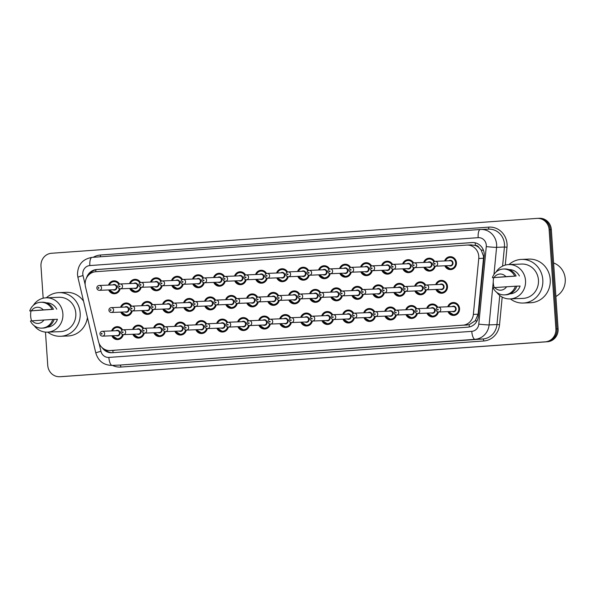 <?xml version="1.0" encoding="UTF-8"?>
<svg xmlns="http://www.w3.org/2000/svg" width="595" height="595" viewBox="0 0 595 595"><rect width="100%" height="100%" fill="white"/><g stroke="black" fill="none" stroke-linecap="round" stroke-linejoin="round"><path stroke-width="0.89" d="M438.403 311.988A6.471 6.084 87.7 0 1 432.744 316.942A6.471 6.084 87.7 0 1 426.95 313.126M417.393 313.498A6.471 6.084 87.7 0 1 411.733 318.451A6.471 6.084 87.7 0 1 405.939 314.636M396.389 315.008A6.471 6.084 87.7 0 1 390.729 319.961A6.471 6.084 87.7 0 1 384.928 316.146M375.378 316.518A6.471 6.084 87.7 0 1 369.718 321.464A6.471 6.084 87.7 0 1 363.924 317.656M354.367 318.028A6.471 6.084 87.7 0 1 348.707 322.973A6.471 6.084 87.7 0 1 342.913 319.165M333.364 319.537A6.471 6.084 87.7 0 1 327.704 324.483A6.471 6.084 87.7 0 1 321.902 320.675M312.353 321.047A6.471 6.084 87.7 0 1 306.693 325.993A6.471 6.084 87.7 0 1 300.899 322.185M291.342 322.557A6.471 6.084 87.7 0 1 285.682 327.503A6.471 6.084 87.7 0 1 279.888 323.687M270.338 324.067A6.471 6.084 87.7 0 1 264.678 329.013A6.471 6.084 87.7 0 1 258.877 325.197M249.327 325.577A6.471 6.084 87.7 0 1 243.667 330.522A6.471 6.084 87.7 0 1 237.866 326.707M228.316 327.086A6.471 6.084 87.7 0 1 222.656 332.032A6.471 6.084 87.7 0 1 216.863 328.217M207.313 328.596A6.471 6.084 87.7 0 1 201.645 333.542A6.471 6.084 87.7 0 1 195.852 329.727M186.302 330.106A6.471 6.084 87.7 0 1 180.642 335.052A6.471 6.084 87.7 0 1 174.841 331.237M165.291 331.616A6.471 6.084 87.7 0 1 159.631 336.562A6.471 6.084 87.7 0 1 153.837 332.746M144.287 333.126A6.471 6.084 87.7 0 1 138.62 338.072A6.471 6.084 87.7 0 1 132.826 334.256M123.277 334.635A6.471 6.084 87.7 0 1 117.617 339.581A6.471 6.084 87.7 0 1 111.815 335.766M447.76 306.767A6.471 6.084 87.7 0 1 453.234 302.505A6.471 6.084 87.7 0 1 459.556 308.53A6.471 6.084 87.7 0 1 453.754 315.432A6.471 6.084 87.7 0 1 447.953 311.616M426.34 289.839A6.471 6.084 87.7 0 1 420.68 294.785A6.471 6.084 87.7 0 1 414.879 290.97M405.329 291.342A6.471 6.084 87.7 0 1 399.669 296.295A6.471 6.084 87.7 0 1 393.875 292.48M384.318 292.852A6.471 6.084 87.7 0 1 378.658 297.805A6.471 6.084 87.7 0 1 372.864 293.989M363.314 294.361A6.471 6.084 87.7 0 1 357.654 299.315A6.471 6.084 87.7 0 1 351.853 295.499M342.304 295.871A6.471 6.084 87.7 0 1 336.644 300.817A6.471 6.084 87.7 0 1 330.85 297.009M321.293 297.381A6.471 6.084 87.7 0 1 315.633 302.327A6.471 6.084 87.7 0 1 309.839 298.519M300.289 298.891A6.471 6.084 87.7 0 1 294.629 303.837A6.471 6.084 87.7 0 1 288.828 300.029M279.278 300.401A6.471 6.084 87.7 0 1 273.618 305.347A6.471 6.084 87.7 0 1 267.817 301.539M258.267 301.91A6.471 6.084 87.7 0 1 252.607 306.856A6.471 6.084 87.7 0 1 246.813 303.041M237.264 303.42A6.471 6.084 87.7 0 1 231.604 308.366A6.471 6.084 87.7 0 1 225.803 304.551M216.253 304.93A6.471 6.084 87.7 0 1 210.593 309.876A6.471 6.084 87.7 0 1 204.792 306.061M195.242 306.44A6.471 6.084 87.7 0 1 189.582 311.386A6.471 6.084 87.7 0 1 183.788 307.57M174.238 307.95A6.471 6.084 87.7 0 1 168.571 312.896A6.471 6.084 87.7 0 1 162.777 309.08M153.227 309.459A6.471 6.084 87.7 0 1 147.567 314.405A6.471 6.084 87.7 0 1 141.766 310.59M132.216 310.969A6.471 6.084 87.7 0 1 126.556 315.915A6.471 6.084 87.7 0 1 120.763 312.1M435.696 284.611A6.471 6.084 87.7 0 1 441.163 280.349A6.471 6.084 87.7 0 1 447.492 286.374A6.471 6.084 87.7 0 1 441.683 293.276A6.471 6.084 87.7 0 1 435.89 289.46M435.28 266.173A6.471 6.084 87.7 0 1 429.62 271.119A6.471 6.084 87.7 0 1 423.826 267.304M414.269 267.683A6.471 6.084 87.7 0 1 408.609 272.629A6.471 6.084 87.7 0 1 402.815 268.814M393.265 269.193A6.471 6.084 87.7 0 1 387.605 274.139A6.471 6.084 87.7 0 1 381.804 270.323M372.254 270.695A6.471 6.084 87.7 0 1 366.594 275.649A6.471 6.084 87.7 0 1 360.801 271.833M351.243 272.205A6.471 6.084 87.7 0 1 345.583 277.158A6.471 6.084 87.7 0 1 339.79 273.343M330.24 273.715A6.471 6.084 87.7 0 1 324.58 278.661A6.471 6.084 87.7 0 1 318.779 274.853M309.229 275.225A6.471 6.084 87.7 0 1 303.569 280.171A6.471 6.084 87.7 0 1 297.768 276.363M288.218 276.734A6.471 6.084 87.7 0 1 282.558 281.68A6.471 6.084 87.7 0 1 276.764 277.872M267.214 278.244A6.471 6.084 87.7 0 1 261.555 283.19A6.471 6.084 87.7 0 1 255.753 279.382M246.204 279.754A6.471 6.084 87.7 0 1 240.544 284.7A6.471 6.084 87.7 0 1 234.742 280.892M225.193 281.264A6.471 6.084 87.7 0 1 219.533 286.21A6.471 6.084 87.7 0 1 213.739 282.394M204.189 282.774A6.471 6.084 87.7 0 1 198.522 287.72A6.471 6.084 87.7 0 1 192.728 283.904M183.178 284.284A6.471 6.084 87.7 0 1 177.518 289.23A6.471 6.084 87.7 0 1 171.717 285.414M162.167 285.793A6.471 6.084 87.7 0 1 156.507 290.739A6.471 6.084 87.7 0 1 150.713 286.924M141.164 287.303A6.471 6.084 87.7 0 1 135.496 292.249A6.471 6.084 87.7 0 1 129.703 288.434M120.153 288.813A6.471 6.084 87.7 0 1 114.493 293.759A6.471 6.084 87.7 0 1 108.692 289.943M444.636 260.945A6.471 6.084 87.7 0 1 450.11 256.683A6.471 6.084 87.7 0 1 456.432 262.707A6.471 6.084 87.7 0 1 450.631 269.609A6.471 6.084 87.7 0 1 444.829 265.794M109.963 350.544A12.131 11.402 -92.3 0 0 110.298 350.522L462.843 325.197A12.131 11.402 -92.3 0 0 473.36 314.391L478.752 258.475A12.131 11.402 -92.3 0 0 478.782 256.363A12.131 11.402 -92.3 0 0 466.919 245.058A12.131 11.402 -92.3 0 0 466.584 245.081L95.721 271.722A12.131 11.402 -92.3 0 0 85.487 286.731L98.413 341.329A12.131 11.402 -92.3 0 0 109.963 350.544L469.113 324.721L475.249 320.764L478.105 314.205L483.497 258.282L483.504 256.17L481.184 250.064L478.982 247.609A4.046 3.801 -92.3 0 0 475.323 245.4A12.131 4.128 -94.1 0 1 475.241 242.82M475.323 245.4L475.122 245.415A12.131 11.402 87.7 0 1 478.982 247.609M475.122 245.415L470.995 244.902M426.749 308.277A6.471 6.084 87.7 0 1 432.223 304.008A6.471 6.084 87.7 0 1 437.749 307.265M405.745 309.787A6.471 6.084 87.7 0 1 411.212 305.518A6.471 6.084 87.7 0 1 416.738 308.775M384.734 311.297A6.471 6.084 87.7 0 1 390.208 307.027A6.471 6.084 87.7 0 1 395.735 310.285M363.724 312.806A6.471 6.084 87.7 0 1 369.197 308.537A6.471 6.084 87.7 0 1 374.724 311.795M342.72 314.316A6.471 6.084 87.7 0 1 348.187 310.047A6.471 6.084 87.7 0 1 353.713 313.305M321.709 315.826A6.471 6.084 87.7 0 1 327.183 311.557A6.471 6.084 87.7 0 1 332.709 314.815M300.698 317.336A6.471 6.084 87.7 0 1 306.172 313.067A6.471 6.084 87.7 0 1 311.698 316.317M279.695 318.846A6.471 6.084 87.7 0 1 285.161 314.577A6.471 6.084 87.7 0 1 290.687 317.827M258.684 320.355A6.471 6.084 87.7 0 1 264.158 316.086A6.471 6.084 87.7 0 1 269.684 319.337M237.673 321.865A6.471 6.084 87.7 0 1 243.147 317.596A6.471 6.084 87.7 0 1 248.673 320.846M216.669 323.368A6.471 6.084 87.7 0 1 222.136 319.106A6.471 6.084 87.7 0 1 227.662 322.356M195.658 324.877A6.471 6.084 87.7 0 1 201.132 320.616A6.471 6.084 87.7 0 1 206.658 323.866M174.647 326.387A6.471 6.084 87.7 0 1 180.121 322.126A6.471 6.084 87.7 0 1 185.647 325.376M153.644 327.897A6.471 6.084 87.7 0 1 159.11 323.635A6.471 6.084 87.7 0 1 164.637 326.886M132.633 329.407A6.471 6.084 87.7 0 1 138.107 325.145A6.471 6.084 87.7 0 1 143.633 328.395M111.622 330.917A6.471 6.084 87.7 0 1 117.096 326.655A6.471 6.084 87.7 0 1 122.622 329.905M414.685 286.121A6.471 6.084 87.7 0 1 420.159 281.859A6.471 6.084 87.7 0 1 425.685 285.109M393.674 287.63A6.471 6.084 87.7 0 1 399.148 283.361A6.471 6.084 87.7 0 1 404.674 286.619M372.671 289.14A6.471 6.084 87.7 0 1 378.137 284.871A6.471 6.084 87.7 0 1 383.663 288.129M351.66 290.65A6.471 6.084 87.7 0 1 357.134 286.381A6.471 6.084 87.7 0 1 362.66 289.639M330.649 292.16A6.471 6.084 87.7 0 1 336.123 287.891A6.471 6.084 87.7 0 1 341.649 291.148M309.645 293.67A6.471 6.084 87.7 0 1 315.112 289.401A6.471 6.084 87.7 0 1 320.638 292.658M288.635 295.18A6.471 6.084 87.7 0 1 294.108 290.91A6.471 6.084 87.7 0 1 299.635 294.168M267.624 296.689A6.471 6.084 87.7 0 1 273.098 292.42A6.471 6.084 87.7 0 1 278.624 295.67M246.62 298.199A6.471 6.084 87.7 0 1 252.087 293.93A6.471 6.084 87.7 0 1 257.613 297.18M225.609 299.709A6.471 6.084 87.7 0 1 231.083 295.44A6.471 6.084 87.7 0 1 236.609 298.69M204.598 301.219A6.471 6.084 87.7 0 1 210.072 296.95A6.471 6.084 87.7 0 1 215.598 300.2M183.595 302.721A6.471 6.084 87.7 0 1 189.061 298.459A6.471 6.084 87.7 0 1 194.587 301.71M162.584 304.231A6.471 6.084 87.7 0 1 168.058 299.969A6.471 6.084 87.7 0 1 173.584 303.219M141.573 305.741A6.471 6.084 87.7 0 1 147.047 301.479A6.471 6.084 87.7 0 1 152.573 304.729M120.569 307.251A6.471 6.084 87.7 0 1 126.036 302.989A6.471 6.084 87.7 0 1 131.562 306.239M423.625 262.454A6.471 6.084 87.7 0 1 429.099 258.193A6.471 6.084 87.7 0 1 434.625 261.443M402.622 263.964A6.471 6.084 87.7 0 1 408.088 259.703A6.471 6.084 87.7 0 1 413.614 262.953M381.611 265.474A6.471 6.084 87.7 0 1 387.085 261.212A6.471 6.084 87.7 0 1 392.611 264.463M360.6 266.984A6.471 6.084 87.7 0 1 366.074 262.715A6.471 6.084 87.7 0 1 371.6 265.972M339.596 268.494A6.471 6.084 87.7 0 1 345.063 264.225A6.471 6.084 87.7 0 1 350.589 267.482M318.585 270.004A6.471 6.084 87.7 0 1 324.059 265.734A6.471 6.084 87.7 0 1 329.585 268.992M297.574 271.513A6.471 6.084 87.7 0 1 303.048 267.244A6.471 6.084 87.7 0 1 308.574 270.502M276.571 273.023A6.471 6.084 87.7 0 1 282.037 268.754A6.471 6.084 87.7 0 1 287.563 272.012M255.56 274.533A6.471 6.084 87.7 0 1 261.034 270.264A6.471 6.084 87.7 0 1 266.56 273.522M234.549 276.043A6.471 6.084 87.7 0 1 240.023 271.774A6.471 6.084 87.7 0 1 245.549 275.024M213.546 277.553A6.471 6.084 87.7 0 1 219.012 273.284A6.471 6.084 87.7 0 1 224.538 276.534M192.535 279.062A6.471 6.084 87.7 0 1 198.009 274.793A6.471 6.084 87.7 0 1 203.535 278.043M171.524 280.572A6.471 6.084 87.7 0 1 176.998 276.303A6.471 6.084 87.7 0 1 182.524 279.553M150.52 282.075A6.471 6.084 87.7 0 1 155.987 277.813A6.471 6.084 87.7 0 1 161.513 281.063M129.509 283.584A6.471 6.084 87.7 0 1 134.983 279.323A6.471 6.084 87.7 0 1 140.509 282.573M108.498 285.094A6.471 6.084 87.7 0 1 113.972 280.833A6.471 6.084 87.7 0 1 119.498 284.083M43.167 298.214L40.981 266.188A12.131 11.402 87.7 0 1 51.534 253.269L536.928 218.395A12.131 11.402 87.7 0 1 537.263 218.372A12.131 11.402 87.7 0 1 549.133 229.677L555.894 328.901A12.131 11.402 87.7 0 1 545.34 341.82L61.047 376.65A12.131 11.402 87.7 0 1 60.712 376.672A12.131 11.402 87.7 0 0 61.047 376.65L546.441 341.775L62.148 376.605A12.131 11.402 87.7 0 1 61.806 376.628L59.612 376.717A12.131 11.402 87.7 0 1 47.749 365.412L45.473 332.099M555.894 328.901L556.994 328.857A12.131 11.402 87.7 0 1 546.441 341.775A12.131 11.402 87.7 0 0 556.994 328.857L550.226 229.633L556.994 328.857L558.095 328.812A12.131 11.402 87.7 0 1 547.541 341.731L62.148 376.605M538.029 218.35A12.131 11.402 87.7 0 1 538.363 218.328A12.131 11.402 87.7 0 1 550.226 229.633A12.131 11.402 87.7 0 0 538.363 218.328L539.464 218.283A12.131 11.402 87.7 0 1 551.327 229.588L558.095 328.812M102.132 347.666A12.131 11.402 -92.3 0 0 111.867 352.738A12.131 11.402 -92.3 0 0 112.21 352.723L467.834 327.168A12.131 11.402 -92.3 0 0 478.358 316.369L484.181 255.962A12.131 11.402 -92.3 0 0 484.211 253.849A12.131 11.402 -92.3 0 0 472.348 242.544A12.131 11.402 -92.3 0 0 472.014 242.559L96.591 269.535A12.131 11.402 -92.3 0 0 86.52 277.984M89.265 274.451A12.131 11.402 87.7 0 1 97.692 269.49L472.876 242.537M112.448 352.701A12.131 11.402 87.7 0 1 104.72 349.421M553.603 262.96A18.192 17.106 87.7 0 1 565.25 278.958A18.192 17.106 87.7 0 1 555.886 296.466M508.993 264.559A21.837 20.528 87.7 0 1 521.458 259.405A21.837 20.528 87.7 0 1 542.811 279.754A21.837 20.528 87.7 0 1 523.213 303.041A21.837 20.528 87.7 0 1 510.369 298.898M521.458 259.405L528.881 259.108A21.837 20.528 87.7 0 1 550.234 279.457A21.837 20.528 87.7 0 1 530.636 302.743L523.213 303.041M494.259 287.638A17.181 16.154 87.7 0 1 493.292 282.9A17.181 16.154 87.7 0 1 493.686 277.672M495.985 272.101A17.181 16.154 87.7 0 1 508.718 264.574A17.181 16.154 87.7 0 1 525.526 280.587A17.181 16.154 87.7 0 1 510.101 298.913A17.181 16.154 87.7 0 1 496.803 292.428M508.718 264.574L521.644 264.054A17.181 16.154 87.7 0 1 538.453 280.067A17.181 16.154 87.7 0 1 523.027 298.392L510.101 298.913M516.795 286.15L515.419 286.202A12.941 12.168 87.7 0 1 504.426 294.889L505.802 294.837A12.941 12.168 87.7 0 0 516.795 286.15L520.097 286.039A12.131 11.402 87.7 0 1 510.004 293.856M506.598 286.723A8.085 7.601 87.7 0 1 494.757 287.578L515.419 286.202M504.426 294.889A12.941 12.168 87.7 0 1 493.084 287.809L494.757 287.578M515.277 276.125L492.392 277.724A12.941 12.168 87.7 0 1 503.385 269.037A12.941 12.168 87.7 0 1 514.735 276.117L515.277 276.125M509.03 269.617A12.131 11.402 87.7 0 1 519.405 275.961M494.066 277.493A8.085 7.601 87.7 0 1 505.906 276.638L492.392 277.724M505.906 276.638L514.735 276.117M503.385 269.037L504.761 268.985A12.941 12.168 87.7 0 1 516.11 276.065M46.343 297.798A21.837 20.528 87.7 0 1 58.816 292.643A21.837 20.528 87.7 0 1 80.169 312.992A21.837 20.528 87.7 0 1 60.571 336.279A21.837 20.528 87.7 0 1 47.726 332.136M58.816 292.643L66.238 292.346A21.837 20.528 87.7 0 1 83.545 301.152M31.617 320.876A17.181 16.154 87.7 0 1 30.65 316.138A17.181 16.154 87.7 0 1 31.044 310.91M33.342 305.339A17.181 16.154 87.7 0 1 46.075 297.812A17.181 16.154 87.7 0 1 62.884 313.825A17.181 16.154 87.7 0 1 47.451 332.151A17.181 16.154 87.7 0 1 34.16 325.666M46.075 297.812L59.002 297.292A17.181 16.154 87.7 0 1 75.81 313.305A17.181 16.154 87.7 0 1 60.378 331.631L47.451 332.151M54.152 319.389L52.776 319.441A12.941 12.168 87.7 0 1 41.784 328.128L43.16 328.076A12.941 12.168 87.7 0 0 54.152 319.389L57.447 319.277A12.131 11.402 87.7 0 1 47.355 327.094M43.956 319.961A8.085 7.601 87.7 0 1 32.115 320.817L52.776 319.441M41.784 328.128A12.941 12.168 87.7 0 1 30.434 321.047L32.115 320.817M52.635 309.363L29.75 310.962A12.941 12.168 87.7 0 1 40.743 302.275A12.941 12.168 87.7 0 1 52.092 309.355L52.635 309.363M46.38 302.855A12.131 11.402 87.7 0 1 56.763 309.199M87.42 317.522A21.837 20.528 87.7 0 1 67.994 335.982L60.571 336.279M31.423 310.731A8.085 7.601 87.7 0 1 43.264 309.876L29.75 310.962M43.264 309.876L52.092 309.355M40.743 302.275L42.119 302.223A12.941 12.168 87.7 0 1 53.468 309.303M483.497 258.282L478.752 258.475M469.373 326.945A12.131 4.128 -94.1 0 1 469.113 324.721M475.249 320.764A12.131 0.595 5.5 0 0 477.019 320.943M113.102 352.657A12.131 4.128 -94.1 0 1 112.827 350.425M481.184 250.064A12.131 0.595 5.5 0 0 483.46 250.294M95.84 271.714A12.131 4.128 -94.1 0 1 95.817 269.795M478.105 314.205L473.36 314.391M467.246 325.019L462.843 325.197M114.709 350.351L110.298 350.522M551.327 229.588L549.133 229.677M547.541 341.731L545.34 341.82M472.69 242.537L472.014 242.559M99.053 343.3L100.949 351.288A8.085 7.601 -92.3 0 0 108.87 357.416L471.776 331.348A8.085 7.601 -92.3 0 0 478.789 324.141L486.271 246.59A8.085 7.601 -92.3 0 0 486.294 245.185A8.085 7.601 -92.3 0 0 478.157 237.665L89.845 265.563A8.085 7.601 -92.3 0 0 82.809 274.176A8.085 7.601 -92.3 0 0 83.017 275.567L85.174 284.67M83.017 275.567A8.085 0.558 -13.3 0 0 77.9 277.315L77.491 274.615C77.7 264.805 82.541 259.063 92.009 257.382A8.085 2.752 85.9 0 1 92.039 257.382L480.299 229.492A8.085 2.752 85.9 0 1 480.358 229.484A16.169 15.21 87.7 0 1 480.812 229.462A16.169 15.21 87.7 0 1 496.624 244.53A16.169 15.21 87.7 0 1 496.587 247.349L504.426 247.029A16.169 15.21 -92.3 0 0 504.463 244.21A16.169 15.21 -92.3 0 0 488.644 229.142L480.329 229.484A8.085 2.752 85.9 0 0 478.157 237.665M93.244 257.293A18.192 17.106 87.7 0 1 100.429 255.024L488.748 227.126A2.023 0.684 -94.1 0 1 488.257 229.157M488.748 227.126A18.192 17.106 87.7 0 1 507.052 244.047A18.192 17.106 87.7 0 1 507.007 247.222L505.281 265.11M502.195 297.084L499.525 324.773A18.192 17.106 87.7 0 1 483.742 340.98L120.837 367.048A18.192 17.106 87.7 0 1 112.418 365.375M493.248 281.941L489.105 324.9L496.944 324.58L499.755 295.47M478.789 324.141A8.085 0.394 5.5 0 0 489.105 324.9A16.169 15.21 87.7 0 1 475.078 339.306L482.917 338.986A16.169 15.21 -92.3 0 0 496.944 324.58L499.525 324.773M486.271 246.59A8.085 0.394 5.5 0 0 496.587 247.349L493.976 274.444M502.582 266.136L504.426 247.029L507.007 247.222M471.776 331.348A8.085 2.752 85.9 0 0 475.078 339.306L120.012 365.062L482.917 338.986A2.023 0.684 -94.1 0 1 483.742 340.98M108.87 357.416A8.085 2.752 85.9 0 0 112.172 365.375A16.169 15.21 87.7 0 1 111.719 365.404L119.558 365.085A16.169 15.21 -92.3 0 0 120.012 365.062A2.023 0.684 -94.1 0 1 120.837 367.048M100.429 255.024A2.023 0.684 -94.1 0 1 100.198 256.795M77.9 277.315L95.825 353.043A8.085 0.558 -13.3 0 1 100.949 351.288M480.329 229.484L92.009 257.382A8.085 2.752 85.9 0 0 89.845 265.563M97.692 269.49L96.591 269.535M452.237 257.003L450.259 257.077L446.726 258.565L445.164 260.922A6.062 5.705 87.7 0 1 456.194 262.73A6.062 5.705 87.7 0 1 445.38 265.772M445.662 265.764A5.66 5.325 -92.3 0 0 455.681 262.759A5.66 5.325 -92.3 0 0 445.469 260.915M448.898 260.774A2.834 2.663 87.7 0 1 453.026 262.953A2.834 2.663 87.7 0 1 449.099 265.623M435.481 266.173L450.326 265.571A2.425 2.283 -92.3 0 0 452.505 262.99A2.425 2.283 -92.3 0 0 450.132 260.729L435.28 261.324A2.425 2.283 87.7 0 1 437.652 263.585A2.425 2.283 87.7 0 1 435.481 266.173C434.023 266.077 433.197 265.325 432.981 263.912C433.011 262.425 433.777 261.562 435.28 261.324M434.313 263.801A0.402 0.379 -92.3 0 0 434.722 264.18A0.402 0.379 -92.3 0 0 435.071 263.749A0.402 0.379 -92.3 0 0 434.662 263.369A0.402 0.379 -92.3 0 0 434.313 263.801M436.247 284.589A6.062 5.705 87.7 0 1 447.254 286.396A6.062 5.705 87.7 0 1 436.44 289.438L441.81 292.866L443.781 292.785M436.715 289.43A5.66 5.325 -92.3 0 0 446.733 286.426A5.66 5.325 -92.3 0 0 436.522 284.581M439.958 284.44A2.834 2.663 87.7 0 1 444.078 286.619A2.834 2.663 87.7 0 1 440.151 289.289M441.386 289.237A2.425 2.283 -92.3 0 0 443.565 286.649A2.425 2.283 -92.3 0 0 441.193 284.395L426.34 284.99A2.425 2.283 87.7 0 1 428.712 287.251A2.425 2.283 87.7 0 1 426.533 289.839L441.386 289.237M426.132 287.415A0.402 0.379 -92.3 0 0 425.722 287.035A0.402 0.379 -92.3 0 0 425.373 287.467A0.402 0.379 -92.3 0 0 425.775 287.846A0.402 0.379 -92.3 0 0 426.132 287.415M455.361 302.818L453.383 302.9L449.85 304.387L448.288 306.745A6.062 5.705 87.7 0 1 459.318 308.552A6.062 5.705 87.7 0 1 448.504 311.594M448.786 311.579A5.66 5.325 -92.3 0 0 458.805 308.582A5.66 5.325 -92.3 0 0 448.593 306.737M452.022 306.596A2.834 2.663 87.7 0 1 456.149 308.775A2.834 2.663 87.7 0 1 452.222 311.445M453.45 311.393A2.425 2.283 -92.3 0 0 455.629 308.805A2.425 2.283 -92.3 0 0 453.256 306.544L438.403 307.146A2.425 2.283 87.7 0 1 440.776 309.407A2.425 2.283 87.7 0 1 438.604 311.996L453.45 311.393M438.195 309.571A0.402 0.379 -92.3 0 0 437.786 309.192A0.402 0.379 -92.3 0 0 437.437 309.623A0.402 0.379 -92.3 0 0 437.846 310.002A0.402 0.379 -92.3 0 0 438.195 309.571M435.027 266.144A6.062 5.705 87.7 0 1 424.369 267.281M424.652 267.274A5.66 5.325 -92.3 0 0 434.536 266.017M427.894 262.283A2.834 2.663 87.7 0 1 432.015 264.463A2.834 2.663 87.7 0 1 428.088 267.133M414.47 267.683L429.322 267.081A2.425 2.283 -92.3 0 0 431.494 264.492A2.425 2.283 -92.3 0 0 429.121 262.239L414.276 262.834A2.425 2.283 87.7 0 1 416.649 265.095A2.425 2.283 87.7 0 1 414.47 267.683C413.019 267.586 412.186 266.835 411.978 265.422C412 263.935 412.766 263.072 414.276 262.834M413.302 265.311A0.402 0.379 -92.3 0 0 413.711 265.69A0.402 0.379 -92.3 0 0 414.061 265.258A0.402 0.379 -92.3 0 0 413.659 264.879A0.402 0.379 -92.3 0 0 413.302 265.311M431.234 258.513L429.255 258.587L425.722 260.075L424.153 262.432A6.062 5.705 87.7 0 1 434.38 261.54M433.941 261.8A5.66 5.325 -92.3 0 0 424.458 262.425M414.023 267.653A6.062 5.705 87.7 0 1 403.365 268.791M403.641 268.784A5.66 5.325 -92.3 0 0 413.525 267.527M406.883 263.793A2.834 2.663 87.7 0 1 411.004 265.972A2.834 2.663 87.7 0 1 407.077 268.642M393.459 269.193L408.311 268.59A2.425 2.283 -92.3 0 0 410.49 266.002A2.425 2.283 -92.3 0 0 408.118 263.741L393.265 264.344A2.425 2.283 87.7 0 1 395.638 266.605A2.425 2.283 87.7 0 1 393.459 269.193C392.008 269.096 391.175 268.345 390.967 266.932C390.989 265.444 391.763 264.582 393.265 264.344M392.298 266.82A0.402 0.379 -92.3 0 0 392.7 267.2A0.402 0.379 -92.3 0 0 393.057 266.768A0.402 0.379 -92.3 0 0 392.648 266.389A0.402 0.379 -92.3 0 0 392.298 266.82M403.172 263.942A6.062 5.705 87.7 0 1 413.369 263.05M412.937 263.31A5.66 5.325 -92.3 0 0 403.447 263.935M393.012 269.163A6.062 5.705 87.7 0 1 382.354 270.301M382.637 270.286A5.66 5.325 -92.3 0 0 392.514 269.037M385.872 265.303A2.834 2.663 87.7 0 1 390 267.482A2.834 2.663 87.7 0 1 386.073 270.152M372.455 270.695L387.3 270.1A2.425 2.283 -92.3 0 0 389.48 267.512A2.425 2.283 -92.3 0 0 387.107 265.251L372.254 265.853A2.425 2.283 87.7 0 1 374.627 268.114A2.425 2.283 87.7 0 1 372.455 270.695C370.997 270.606 370.172 269.855 369.956 268.442C369.986 266.954 370.752 266.091 372.254 265.853M371.287 268.33A0.402 0.379 -92.3 0 0 371.697 268.709A0.402 0.379 -92.3 0 0 372.046 268.278A0.402 0.379 -92.3 0 0 371.637 267.899A0.402 0.379 -92.3 0 0 371.287 268.33M382.161 265.452A6.062 5.705 87.7 0 1 392.365 264.559M391.927 264.82A5.66 5.325 -92.3 0 0 382.444 265.444M372.001 270.673A6.062 5.705 87.7 0 1 361.344 271.811M361.626 271.796A5.66 5.325 -92.3 0 0 371.503 270.546M364.869 266.813A2.834 2.663 87.7 0 1 368.989 268.992A2.834 2.663 87.7 0 1 365.062 271.662M351.444 272.205L366.297 271.61A2.425 2.283 -92.3 0 0 368.469 269.022A2.425 2.283 -92.3 0 0 366.096 266.761L351.251 267.363A2.425 2.283 87.7 0 1 353.623 269.624A2.425 2.283 87.7 0 1 351.444 272.205C349.994 272.116 349.161 271.357 348.953 269.952C348.975 268.464 349.741 267.601 351.251 267.363M350.276 269.84A0.402 0.379 -92.3 0 0 350.686 270.212A0.402 0.379 -92.3 0 0 351.035 269.788A0.402 0.379 -92.3 0 0 350.634 269.409A0.402 0.379 -92.3 0 0 350.276 269.84M361.15 266.962A6.062 5.705 87.7 0 1 371.354 266.069M370.916 266.329A5.66 5.325 -92.3 0 0 361.433 266.954M415.236 286.098A6.062 5.705 87.7 0 1 425.44 285.206M425.001 285.466A5.66 5.325 -92.3 0 0 415.518 286.091M418.947 285.95A2.834 2.663 87.7 0 1 423.075 288.129A2.834 2.663 87.7 0 1 419.148 290.799M420.375 290.747A2.425 2.283 -92.3 0 0 422.554 288.159A2.425 2.283 -92.3 0 0 420.182 285.897L405.329 286.5A2.425 2.283 87.7 0 1 407.701 288.761A2.425 2.283 87.7 0 1 405.53 291.349L420.375 290.747M405.121 288.925A0.402 0.379 -92.3 0 0 404.712 288.545A0.402 0.379 -92.3 0 0 404.362 288.977A0.402 0.379 -92.3 0 0 404.771 289.356A0.402 0.379 -92.3 0 0 405.121 288.925M426.087 289.81A6.062 5.705 87.7 0 1 415.429 290.948L420.799 294.376L422.777 294.294M415.712 290.933A5.66 5.325 -92.3 0 0 425.589 289.683M394.225 287.608A6.062 5.705 87.7 0 1 404.429 286.716M403.99 286.976A5.66 5.325 -92.3 0 0 394.507 287.601M397.943 287.459A2.834 2.663 87.7 0 1 402.064 289.639A2.834 2.663 87.7 0 1 398.137 292.309M399.371 292.257A2.425 2.283 -92.3 0 0 401.543 289.668A2.425 2.283 -92.3 0 0 399.171 287.407L384.325 288.01A2.425 2.283 87.7 0 1 386.698 290.271A2.425 2.283 87.7 0 1 384.519 292.852L399.371 292.257M384.11 290.434A0.402 0.379 -92.3 0 0 383.708 290.055A0.402 0.379 -92.3 0 0 383.351 290.486A0.402 0.379 -92.3 0 0 383.76 290.858A0.402 0.379 -92.3 0 0 384.11 290.434M405.076 291.319A6.062 5.705 87.7 0 1 394.418 292.457L399.788 295.886L401.766 295.804M394.701 292.442A5.66 5.325 -92.3 0 0 404.578 291.193M380.272 285.191L378.294 285.273L374.761 286.753L373.199 289.118A6.062 5.705 87.7 0 1 383.418 288.225M382.987 288.486A5.66 5.325 -92.3 0 0 373.496 289.111M376.933 288.969A2.834 2.663 87.7 0 1 381.053 291.148A2.834 2.663 87.7 0 1 377.126 293.818M378.361 293.766A2.425 2.283 -92.3 0 0 380.54 291.178A2.425 2.283 -92.3 0 0 378.167 288.917L363.314 289.52A2.425 2.283 87.7 0 1 365.687 291.773A2.425 2.283 87.7 0 1 363.508 294.361L378.361 293.766M363.106 291.944A0.402 0.379 -92.3 0 0 362.697 291.565A0.402 0.379 -92.3 0 0 362.348 291.996A0.402 0.379 -92.3 0 0 362.749 292.368A0.402 0.379 -92.3 0 0 363.106 291.944M384.072 292.829A6.062 5.705 87.7 0 1 373.415 293.967L378.784 297.396L380.755 297.314M373.69 293.952A5.66 5.325 -92.3 0 0 383.574 292.703M350.998 272.183A6.062 5.705 87.7 0 1 340.34 273.321M340.615 273.306A5.66 5.325 -92.3 0 0 350.5 272.056M343.858 268.323A2.834 2.663 87.7 0 1 347.978 270.502A2.834 2.663 87.7 0 1 344.051 273.172M330.433 273.715L345.286 273.12A2.425 2.283 -92.3 0 0 347.465 270.532A2.425 2.283 -92.3 0 0 345.093 268.271L330.24 268.873A2.425 2.283 87.7 0 1 332.612 271.127A2.425 2.283 87.7 0 1 330.433 273.715C328.983 273.626 328.15 272.867 327.942 271.461C327.964 269.974 328.73 269.111 330.24 268.873M329.273 271.35A0.402 0.379 -92.3 0 0 329.675 271.722A0.402 0.379 -92.3 0 0 330.032 271.298A0.402 0.379 -92.3 0 0 329.623 270.918A0.402 0.379 -92.3 0 0 329.273 271.35M340.147 268.471A6.062 5.705 87.7 0 1 350.343 267.579M349.912 267.839A5.66 5.325 -92.3 0 0 340.422 268.464M329.987 273.693A6.062 5.705 87.7 0 1 319.329 274.83M319.612 274.816A5.66 5.325 -92.3 0 0 329.489 273.566M322.847 269.833A2.834 2.663 87.7 0 1 326.975 272.012A2.834 2.663 87.7 0 1 323.048 274.682M309.422 275.225L324.275 274.63A2.425 2.283 -92.3 0 0 326.454 272.041A2.425 2.283 -92.3 0 0 324.082 269.78L309.229 270.375A2.425 2.283 87.7 0 1 311.601 272.636A2.425 2.283 87.7 0 1 309.422 275.225C307.972 275.135 307.146 274.377 306.931 272.971C306.961 271.484 307.727 270.621 309.229 270.375M308.262 272.86A0.402 0.379 -92.3 0 0 308.671 273.231A0.402 0.379 -92.3 0 0 309.021 272.8A0.402 0.379 -92.3 0 0 308.612 272.428A0.402 0.379 -92.3 0 0 308.262 272.86M319.136 269.981A6.062 5.705 87.7 0 1 329.34 269.089M328.901 269.349A5.66 5.325 -92.3 0 0 319.411 269.966M308.976 275.202A6.062 5.705 87.7 0 1 298.318 276.34M298.601 276.325A5.66 5.325 -92.3 0 0 308.478 275.076M301.844 271.342A2.834 2.663 87.7 0 1 305.964 273.522A2.834 2.663 87.7 0 1 302.037 276.192M288.419 276.734L303.272 276.139A2.425 2.283 -92.3 0 0 305.443 273.551A2.425 2.283 -92.3 0 0 303.071 271.29L288.225 271.885A2.425 2.283 87.7 0 1 290.598 274.146A2.425 2.283 87.7 0 1 288.419 276.734C286.969 276.645 286.136 275.887 285.927 274.474C285.95 272.993 286.716 272.131 288.225 271.885M287.251 274.369A0.402 0.379 -92.3 0 0 287.66 274.741A0.402 0.379 -92.3 0 0 288.01 274.31A0.402 0.379 -92.3 0 0 287.608 273.938A0.402 0.379 -92.3 0 0 287.251 274.369M298.125 271.491A6.062 5.705 87.7 0 1 308.329 270.599M307.89 270.859A5.66 5.325 -92.3 0 0 298.407 271.476M359.261 286.701L357.283 286.783L353.75 288.263L352.188 290.628A6.062 5.705 87.7 0 1 362.414 289.735M361.976 289.996A5.66 5.325 -92.3 0 0 352.493 290.613M355.922 290.479A2.834 2.663 87.7 0 1 360.049 292.658A2.834 2.663 87.7 0 1 356.122 295.328M357.35 295.276A2.425 2.283 -92.3 0 0 359.529 292.688A2.425 2.283 -92.3 0 0 357.156 290.427L342.304 291.029A2.425 2.283 87.7 0 1 344.676 293.283A2.425 2.283 87.7 0 1 342.497 295.871L357.35 295.276M342.095 293.447A0.402 0.379 -92.3 0 0 341.686 293.075A0.402 0.379 -92.3 0 0 341.337 293.506A0.402 0.379 -92.3 0 0 341.746 293.878A0.402 0.379 -92.3 0 0 342.095 293.447M363.062 294.339A6.062 5.705 87.7 0 1 352.404 295.477L357.774 298.898L359.752 298.824M352.686 295.462A5.66 5.325 -92.3 0 0 362.563 294.213M338.257 288.211L336.279 288.292L332.746 289.772L331.177 292.138A6.062 5.705 87.7 0 1 341.404 291.245M340.965 291.505A5.66 5.325 -92.3 0 0 331.482 292.123M334.918 291.989A2.834 2.663 87.7 0 1 339.038 294.168A2.834 2.663 87.7 0 1 335.111 296.838M336.346 296.786A2.425 2.283 -92.3 0 0 338.518 294.198A2.425 2.283 -92.3 0 0 336.145 291.937L321.3 292.532A2.425 2.283 87.7 0 1 323.673 294.793A2.425 2.283 87.7 0 1 321.493 297.381L336.346 296.786M321.084 294.956A0.402 0.379 -92.3 0 0 320.683 294.584A0.402 0.379 -92.3 0 0 320.326 295.016A0.402 0.379 -92.3 0 0 320.735 295.388A0.402 0.379 -92.3 0 0 321.084 294.956M342.051 295.849A6.062 5.705 87.7 0 1 331.393 296.987L336.763 300.408L338.741 300.334M331.675 296.972A5.66 5.325 -92.3 0 0 341.552 295.722M317.247 289.72L315.268 289.802L311.735 291.282L310.174 293.647A6.062 5.705 87.7 0 1 320.393 292.755M319.961 293.015A5.66 5.325 -92.3 0 0 310.471 293.632M313.907 293.499A2.834 2.663 87.7 0 1 318.028 295.678A2.834 2.663 87.7 0 1 314.101 298.348M315.335 298.296A2.425 2.283 -92.3 0 0 317.514 295.708A2.425 2.283 -92.3 0 0 315.142 293.447L300.289 294.042A2.425 2.283 87.7 0 1 302.662 296.303A2.425 2.283 87.7 0 1 300.482 298.891L315.335 298.296M300.081 296.466A0.402 0.379 -92.3 0 0 299.672 296.094A0.402 0.379 -92.3 0 0 299.322 296.526A0.402 0.379 -92.3 0 0 299.724 296.898A0.402 0.379 -92.3 0 0 300.081 296.466M321.047 297.359A6.062 5.705 87.7 0 1 310.389 298.497M310.664 298.482A5.66 5.325 -92.3 0 0 320.549 297.225M287.973 276.712A6.062 5.705 87.7 0 1 277.315 277.85L282.685 281.271L284.655 281.197M277.59 277.835A5.66 5.325 -92.3 0 0 287.474 276.578M280.833 272.852A2.834 2.663 87.7 0 1 284.953 275.031A2.834 2.663 87.7 0 1 281.026 277.701M267.408 278.244L282.261 277.649A2.425 2.283 -92.3 0 0 284.44 275.061A2.425 2.283 -92.3 0 0 282.067 272.8L267.214 273.395A2.425 2.283 87.7 0 1 269.587 275.656A2.425 2.283 87.7 0 1 267.408 278.244C265.958 278.148 265.125 277.396 264.916 275.983C264.939 274.503 265.705 273.641 267.214 273.395M266.248 275.879A0.402 0.379 -92.3 0 0 266.649 276.251A0.402 0.379 -92.3 0 0 267.006 275.82A0.402 0.379 -92.3 0 0 266.597 275.448A0.402 0.379 -92.3 0 0 266.248 275.879M277.121 273.001A6.062 5.705 87.7 0 1 287.318 272.108M286.887 272.369A5.66 5.325 -92.3 0 0 277.396 272.986M266.962 278.222A6.062 5.705 87.7 0 1 256.304 279.36L261.674 282.781L263.652 282.707M256.586 279.345A5.66 5.325 -92.3 0 0 266.463 278.088M259.822 274.362A2.834 2.663 87.7 0 1 263.949 276.541A2.834 2.663 87.7 0 1 260.022 279.211M246.397 279.754L261.25 279.159A2.425 2.283 -92.3 0 0 263.429 276.571A2.425 2.283 -92.3 0 0 261.056 274.31L246.204 274.905A2.425 2.283 87.7 0 1 248.576 277.166A2.425 2.283 87.7 0 1 246.397 279.754C244.947 279.657 244.121 278.906 243.905 277.493C243.935 276.006 244.701 275.143 246.204 274.905M245.237 277.389A0.402 0.379 -92.3 0 0 245.646 277.761A0.402 0.379 -92.3 0 0 245.995 277.329A0.402 0.379 -92.3 0 0 245.586 276.958A0.402 0.379 -92.3 0 0 245.237 277.389M256.11 274.511A6.062 5.705 87.7 0 1 266.315 273.618M265.876 273.879A5.66 5.325 -92.3 0 0 256.386 274.496M245.951 279.732A6.062 5.705 87.7 0 1 235.293 280.87L240.663 284.291L242.641 284.209M235.575 280.855A5.66 5.325 -92.3 0 0 245.452 279.598M238.818 275.872A2.834 2.663 87.7 0 1 242.939 278.051A2.834 2.663 87.7 0 1 239.012 280.714M225.393 281.264L240.246 280.669A2.425 2.283 -92.3 0 0 242.418 278.081A2.425 2.283 -92.3 0 0 240.045 275.82L225.2 276.415A2.425 2.283 87.7 0 1 227.573 278.676A2.425 2.283 87.7 0 1 225.393 281.264C223.943 281.167 223.11 280.416 222.894 279.003C222.924 277.515 223.69 276.653 225.2 276.415M224.226 278.899A0.402 0.379 -92.3 0 0 224.635 279.271A0.402 0.379 -92.3 0 0 224.984 278.839A0.402 0.379 -92.3 0 0 224.583 278.467A0.402 0.379 -92.3 0 0 224.226 278.899M235.099 276.021A6.062 5.705 87.7 0 1 245.304 275.128M244.865 275.388A5.66 5.325 -92.3 0 0 235.382 276.006M224.947 281.242A6.062 5.705 87.7 0 1 214.289 282.372L219.652 285.801L221.63 285.719M214.564 282.365A5.66 5.325 -92.3 0 0 224.449 281.108M217.807 277.382A2.834 2.663 87.7 0 1 221.928 279.553A2.834 2.663 87.7 0 1 218.001 282.223M204.383 282.774L219.235 282.179A2.425 2.283 -92.3 0 0 221.414 279.591A2.425 2.283 -92.3 0 0 219.042 277.329L204.189 277.925A2.425 2.283 87.7 0 1 206.562 280.186A2.425 2.283 87.7 0 1 204.383 282.774C202.932 282.677 202.099 281.926 201.891 280.513C201.913 279.025 202.679 278.163 204.189 277.925M203.222 280.401A0.402 0.379 -92.3 0 0 203.624 280.781A0.402 0.379 -92.3 0 0 203.981 280.349A0.402 0.379 -92.3 0 0 203.572 279.977A0.402 0.379 -92.3 0 0 203.222 280.401M214.088 277.53A6.062 5.705 87.7 0 1 224.293 276.63M223.861 276.898A5.66 5.325 -92.3 0 0 214.371 277.515M203.936 282.751A6.062 5.705 87.7 0 1 193.278 283.882L198.648 287.311L200.627 287.229M193.561 283.875A5.66 5.325 -92.3 0 0 203.438 282.618M196.796 278.891A2.834 2.663 87.7 0 1 200.917 281.063A2.834 2.663 87.7 0 1 196.997 283.733M183.372 284.284L198.224 283.689A2.425 2.283 -92.3 0 0 200.403 281.1A2.425 2.283 -92.3 0 0 198.031 278.839L183.178 279.434A2.425 2.283 87.7 0 1 185.551 281.695A2.425 2.283 87.7 0 1 183.372 284.284C181.921 284.187 181.096 283.436 180.88 282.023C180.91 280.535 181.676 279.672 183.178 279.434M182.211 281.911A0.402 0.379 -92.3 0 0 182.62 282.29A0.402 0.379 -92.3 0 0 182.97 281.859A0.402 0.379 -92.3 0 0 182.561 281.487A0.402 0.379 -92.3 0 0 182.211 281.911M200.136 275.113L198.157 275.195L194.625 276.675L193.063 279.04A6.062 5.705 87.7 0 1 203.289 278.14M202.85 278.401A5.66 5.325 -92.3 0 0 193.36 279.025M296.236 291.23L294.257 291.312L290.724 292.792L289.163 295.157A6.062 5.705 87.7 0 1 299.389 294.265M298.95 294.525A5.66 5.325 -92.3 0 0 289.46 295.142M292.896 295.008A2.834 2.663 87.7 0 1 297.024 297.188A2.834 2.663 87.7 0 1 293.097 299.858M294.324 299.806A2.425 2.283 -92.3 0 0 296.503 297.217A2.425 2.283 -92.3 0 0 294.131 294.956L279.278 295.551A2.425 2.283 87.7 0 1 281.651 297.812A2.425 2.283 87.7 0 1 279.471 300.401L294.324 299.806M279.07 297.976A0.402 0.379 -92.3 0 0 278.661 297.604A0.402 0.379 -92.3 0 0 278.311 298.036A0.402 0.379 -92.3 0 0 278.72 298.407A0.402 0.379 -92.3 0 0 279.07 297.976M300.036 298.868A6.062 5.705 87.7 0 1 289.378 300.006M289.661 299.992A5.66 5.325 -92.3 0 0 299.538 298.735M275.232 292.74L273.254 292.822L269.714 294.302L268.152 296.667A6.062 5.705 87.7 0 1 278.378 295.774M277.939 296.035A5.66 5.325 -92.3 0 0 268.457 296.652M271.893 296.518A2.834 2.663 87.7 0 1 276.013 298.697A2.834 2.663 87.7 0 1 272.086 301.36M273.321 301.315A2.425 2.283 -92.3 0 0 275.492 298.727A2.425 2.283 -92.3 0 0 273.12 296.466L258.275 297.061A2.425 2.283 87.7 0 1 260.647 299.322A2.425 2.283 87.7 0 1 258.468 301.91L273.321 301.315M258.059 299.486A0.402 0.379 -92.3 0 0 257.657 299.114A0.402 0.379 -92.3 0 0 257.3 299.545A0.402 0.379 -92.3 0 0 257.709 299.917A0.402 0.379 -92.3 0 0 258.059 299.486M279.025 300.378A6.062 5.705 87.7 0 1 268.367 301.516M268.65 301.501A5.66 5.325 -92.3 0 0 278.527 300.244M254.221 294.25L252.243 294.332L248.71 295.812L247.148 298.177A6.062 5.705 87.7 0 1 257.367 297.277M256.936 297.545A5.66 5.325 -92.3 0 0 247.446 298.162M250.882 298.028A2.834 2.663 87.7 0 1 255.002 300.2A2.834 2.663 87.7 0 1 251.075 302.87M252.31 302.825A2.425 2.283 -92.3 0 0 254.489 300.237A2.425 2.283 -92.3 0 0 252.116 297.976L237.264 298.571A2.425 2.283 87.7 0 1 239.636 300.832A2.425 2.283 87.7 0 1 237.457 303.42L252.31 302.825M237.055 300.996A0.402 0.379 -92.3 0 0 236.646 300.624A0.402 0.379 -92.3 0 0 236.297 301.048A0.402 0.379 -92.3 0 0 236.698 301.427A0.402 0.379 -92.3 0 0 237.055 300.996M258.022 301.888A6.062 5.705 87.7 0 1 247.364 303.019M247.639 303.011A5.66 5.325 -92.3 0 0 257.523 301.754M226.16 299.687A6.062 5.705 87.7 0 1 236.364 298.787M235.925 299.047A5.66 5.325 -92.3 0 0 226.435 299.672M229.871 299.538A2.834 2.663 87.7 0 1 233.991 301.71A2.834 2.663 87.7 0 1 230.072 304.38M231.299 304.335A2.425 2.283 -92.3 0 0 233.478 301.747A2.425 2.283 -92.3 0 0 231.105 299.486L216.253 300.081A2.425 2.283 87.7 0 1 218.625 302.342A2.425 2.283 87.7 0 1 216.446 304.93L231.299 304.335M216.045 302.505A0.402 0.379 -92.3 0 0 215.635 302.134A0.402 0.379 -92.3 0 0 215.286 302.558A0.402 0.379 -92.3 0 0 215.695 302.937A0.402 0.379 -92.3 0 0 216.045 302.505M237.011 303.398A6.062 5.705 87.7 0 1 226.353 304.528M226.636 304.521A5.66 5.325 -92.3 0 0 236.513 303.264M205.149 301.196A6.062 5.705 87.7 0 1 215.353 300.296M214.914 300.557A5.66 5.325 -92.3 0 0 205.431 301.182M208.867 301.04A2.834 2.663 87.7 0 1 212.988 303.219A2.834 2.663 87.7 0 1 209.061 305.889M210.295 305.845A2.425 2.283 -92.3 0 0 212.467 303.257A2.425 2.283 -92.3 0 0 210.095 300.996L195.249 301.591A2.425 2.283 87.7 0 1 197.622 303.852A2.425 2.283 87.7 0 1 195.443 306.44L210.295 305.845M195.034 304.015A0.402 0.379 -92.3 0 0 194.632 303.636A0.402 0.379 -92.3 0 0 194.275 304.067A0.402 0.379 -92.3 0 0 194.684 304.447A0.402 0.379 -92.3 0 0 195.034 304.015M216 304.908A6.062 5.705 87.7 0 1 205.342 306.038M205.625 306.031A5.66 5.325 -92.3 0 0 215.502 304.774M182.925 284.261A6.062 5.705 87.7 0 1 172.267 285.392L177.637 288.82L179.616 288.739M172.55 285.384A5.66 5.325 -92.3 0 0 182.427 284.127M175.793 280.394A2.834 2.663 87.7 0 1 179.913 282.573A2.834 2.663 87.7 0 1 175.986 285.243M162.368 285.793L177.213 285.198A2.425 2.283 -92.3 0 0 179.392 282.61A2.425 2.283 -92.3 0 0 177.02 280.349L162.175 280.944A2.425 2.283 87.7 0 1 164.547 283.205A2.425 2.283 87.7 0 1 162.368 285.793C160.918 285.697 160.085 284.946 159.869 283.532C159.899 282.045 160.665 281.182 162.175 280.944M161.2 283.421A0.402 0.379 -92.3 0 0 161.609 283.8A0.402 0.379 -92.3 0 0 161.959 283.369A0.402 0.379 -92.3 0 0 161.55 282.989A0.402 0.379 -92.3 0 0 161.2 283.421M179.132 276.623L177.154 276.697L173.614 278.185L172.052 280.55A6.062 5.705 87.7 0 1 182.278 279.65M181.839 279.91A5.66 5.325 -92.3 0 0 172.357 280.535M161.922 285.771A6.062 5.705 87.7 0 1 151.264 286.902M151.539 286.894A5.66 5.325 -92.3 0 0 161.423 285.637M154.782 281.904A2.834 2.663 87.7 0 1 158.902 284.083A2.834 2.663 87.7 0 1 154.975 286.753M141.357 287.303L156.21 286.708A2.425 2.283 -92.3 0 0 158.389 284.12A2.425 2.283 -92.3 0 0 156.016 281.859L141.164 282.454A2.425 2.283 87.7 0 1 143.536 284.715A2.425 2.283 87.7 0 1 141.357 287.303C139.907 287.207 139.074 286.455 138.866 285.042C138.888 283.555 139.654 282.692 141.164 282.454M140.197 284.931A0.402 0.379 -92.3 0 0 140.599 285.31A0.402 0.379 -92.3 0 0 140.948 284.879A0.402 0.379 -92.3 0 0 140.546 284.499A0.402 0.379 -92.3 0 0 140.197 284.931M158.121 278.133L156.143 278.207L152.61 279.695L151.041 282.06A6.062 5.705 87.7 0 1 161.267 281.16M160.836 281.42A5.66 5.325 -92.3 0 0 151.346 282.045M140.911 287.281A6.062 5.705 87.7 0 1 130.253 288.411M130.536 288.404A5.66 5.325 -92.3 0 0 140.413 287.147M133.771 283.413A2.834 2.663 87.7 0 1 137.891 285.593A2.834 2.663 87.7 0 1 133.964 288.263M120.346 288.813L135.199 288.218A2.425 2.283 -92.3 0 0 137.378 285.63A2.425 2.283 -92.3 0 0 135.006 283.369L120.153 283.964A2.425 2.283 87.7 0 1 122.525 286.225A2.425 2.283 87.7 0 1 120.346 288.813C118.896 288.716 118.07 287.965 117.855 286.552C117.884 285.065 118.65 284.202 120.153 283.964M119.186 286.44A0.402 0.379 -92.3 0 0 119.595 286.82A0.402 0.379 -92.3 0 0 119.945 286.388A0.402 0.379 -92.3 0 0 119.535 286.009A0.402 0.379 -92.3 0 0 119.186 286.44M137.11 279.643L135.132 279.717L131.599 281.204L130.037 283.57A6.062 5.705 87.7 0 1 140.264 282.67M139.825 282.93A5.66 5.325 -92.3 0 0 130.335 283.555M119.9 288.791A6.062 5.705 87.7 0 1 109.242 289.921M109.525 289.914A5.66 5.325 -92.3 0 0 119.402 288.657M112.767 284.923A2.834 2.663 87.7 0 1 116.888 287.102A2.834 2.663 87.7 0 1 112.961 289.772M99.343 290.323L114.188 289.72A2.425 2.283 -92.3 0 0 116.367 287.14A2.425 2.283 -92.3 0 0 113.995 284.879L99.149 285.474A2.425 2.283 87.7 0 1 101.522 287.735A2.425 2.283 87.7 0 1 99.343 290.323C97.892 290.226 97.059 289.475 96.844 288.062C96.873 286.574 97.639 285.712 99.149 285.474M98.175 287.95A0.402 0.379 -92.3 0 0 98.584 288.33A0.402 0.379 -92.3 0 0 98.934 287.898A0.402 0.379 -92.3 0 0 98.525 287.519A0.402 0.379 -92.3 0 0 98.175 287.95M116.099 281.152L114.128 281.227L110.588 282.714L109.026 285.072A6.062 5.705 87.7 0 1 119.253 284.179M118.814 284.44A5.66 5.325 -92.3 0 0 109.331 285.065M184.138 302.706A6.062 5.705 87.7 0 1 194.342 301.806M193.911 302.067A5.66 5.325 -92.3 0 0 184.42 302.691M187.856 302.55A2.834 2.663 87.7 0 1 191.977 304.729A2.834 2.663 87.7 0 1 188.05 307.399M189.284 307.355A2.425 2.283 -92.3 0 0 191.464 304.766A2.425 2.283 -92.3 0 0 189.091 302.505L174.238 303.1A2.425 2.283 87.7 0 1 176.611 305.361A2.425 2.283 87.7 0 1 174.432 307.95L189.284 307.355M174.03 305.525A0.402 0.379 -92.3 0 0 173.621 305.146A0.402 0.379 -92.3 0 0 173.271 305.577A0.402 0.379 -92.3 0 0 173.673 305.956A0.402 0.379 -92.3 0 0 174.03 305.525M194.996 306.418A6.062 5.705 87.7 0 1 184.338 307.548M184.614 307.541A5.66 5.325 -92.3 0 0 194.498 306.284M163.134 304.209A6.062 5.705 87.7 0 1 173.338 303.316M172.9 303.576A5.66 5.325 -92.3 0 0 163.409 304.201M166.845 304.06A2.834 2.663 87.7 0 1 170.966 306.239A2.834 2.663 87.7 0 1 167.039 308.909M168.273 308.864A2.425 2.283 -92.3 0 0 170.453 306.276A2.425 2.283 -92.3 0 0 168.08 304.015L153.227 304.61A2.425 2.283 87.7 0 1 155.6 306.871A2.425 2.283 87.7 0 1 153.421 309.459L168.273 308.864M153.019 307.035A0.402 0.379 -92.3 0 0 152.61 306.656A0.402 0.379 -92.3 0 0 152.261 307.087A0.402 0.379 -92.3 0 0 152.67 307.466A0.402 0.379 -92.3 0 0 153.019 307.035M173.985 307.927A6.062 5.705 87.7 0 1 163.328 309.058M163.61 309.05A5.66 5.325 -92.3 0 0 173.487 307.793M142.123 305.718A6.062 5.705 87.7 0 1 152.327 304.826M151.889 305.086A5.66 5.325 -92.3 0 0 142.406 305.711M145.842 305.57A2.834 2.663 87.7 0 1 149.962 307.749A2.834 2.663 87.7 0 1 146.035 310.419M147.263 310.367A2.425 2.283 -92.3 0 0 149.442 307.786A2.425 2.283 -92.3 0 0 147.069 305.525L132.224 306.12A2.425 2.283 87.7 0 1 134.596 308.381A2.425 2.283 87.7 0 1 132.417 310.969L147.263 310.367M132.008 308.545A0.402 0.379 -92.3 0 0 131.599 308.165A0.402 0.379 -92.3 0 0 131.25 308.597A0.402 0.379 -92.3 0 0 131.659 308.976A0.402 0.379 -92.3 0 0 132.008 308.545M152.975 309.437A6.062 5.705 87.7 0 1 142.317 310.568M142.599 310.56A5.66 5.325 -92.3 0 0 152.476 309.303M121.112 307.228A6.062 5.705 87.7 0 1 131.317 306.336M130.885 306.596A5.66 5.325 -92.3 0 0 121.395 307.221M124.831 307.079A2.834 2.663 87.7 0 1 128.951 309.259A2.834 2.663 87.7 0 1 125.024 311.929M126.259 311.877A2.425 2.283 -92.3 0 0 128.438 309.296A2.425 2.283 -92.3 0 0 126.066 307.035L111.213 307.63A2.425 2.283 87.7 0 1 113.585 309.891A2.425 2.283 87.7 0 1 111.406 312.479L126.259 311.877M110.997 310.055A0.402 0.379 -92.3 0 0 110.596 309.675A0.402 0.379 -92.3 0 0 110.246 310.107A0.402 0.379 -92.3 0 0 110.648 310.486A0.402 0.379 -92.3 0 0 110.997 310.055M131.971 310.94A6.062 5.705 87.7 0 1 121.313 312.078L126.675 315.506L128.654 315.424M121.588 312.07A5.66 5.325 -92.3 0 0 131.473 310.813M434.357 304.328L432.379 304.409L428.846 305.889L427.277 308.255A6.062 5.705 87.7 0 1 437.504 307.362M437.065 307.622A5.66 5.325 -92.3 0 0 427.582 308.247M431.018 308.106A2.834 2.663 87.7 0 1 435.138 310.285A2.834 2.663 87.7 0 1 431.211 312.955M432.446 312.903A2.425 2.283 -92.3 0 0 434.618 310.315A2.425 2.283 -92.3 0 0 432.245 308.054L417.4 308.656A2.425 2.283 87.7 0 1 419.772 310.917A2.425 2.283 87.7 0 1 417.593 313.498L432.446 312.903M417.184 311.081A0.402 0.379 -92.3 0 0 416.783 310.702A0.402 0.379 -92.3 0 0 416.426 311.133A0.402 0.379 -92.3 0 0 416.835 311.512A0.402 0.379 -92.3 0 0 417.184 311.081M438.151 311.966A6.062 5.705 87.7 0 1 427.493 313.104M427.775 313.089A5.66 5.325 -92.3 0 0 437.66 311.839M406.296 309.764A6.062 5.705 87.7 0 1 416.493 308.872M416.061 309.132A5.66 5.325 -92.3 0 0 406.571 309.757M410.007 309.616A2.834 2.663 87.7 0 1 414.127 311.795A2.834 2.663 87.7 0 1 410.2 314.465M411.435 314.413A2.425 2.283 -92.3 0 0 413.614 311.825A2.425 2.283 -92.3 0 0 411.242 309.564L396.389 310.166A2.425 2.283 87.7 0 1 398.762 312.427A2.425 2.283 87.7 0 1 396.582 315.008L411.435 314.413M396.181 312.591A0.402 0.379 -92.3 0 0 395.772 312.211A0.402 0.379 -92.3 0 0 395.422 312.643A0.402 0.379 -92.3 0 0 395.824 313.015A0.402 0.379 -92.3 0 0 396.181 312.591M417.147 313.476A6.062 5.705 87.7 0 1 406.489 314.614M406.764 314.599A5.66 5.325 -92.3 0 0 416.649 313.349M385.285 311.274A6.062 5.705 87.7 0 1 395.489 310.382M395.05 310.642A5.66 5.325 -92.3 0 0 385.567 311.259M388.996 311.125A2.834 2.663 87.7 0 1 393.124 313.305A2.834 2.663 87.7 0 1 389.197 315.975M390.424 315.923A2.425 2.283 -92.3 0 0 392.603 313.334A2.425 2.283 -92.3 0 0 390.231 311.073L375.378 311.676A2.425 2.283 87.7 0 1 377.751 313.929A2.425 2.283 87.7 0 1 375.579 316.518L390.424 315.923M375.17 314.093A0.402 0.379 -92.3 0 0 374.761 313.721A0.402 0.379 -92.3 0 0 374.411 314.153A0.402 0.379 -92.3 0 0 374.82 314.524A0.402 0.379 -92.3 0 0 375.17 314.093M396.136 314.986A6.062 5.705 87.7 0 1 385.478 316.124M385.761 316.109A5.66 5.325 -92.3 0 0 395.638 314.859M364.274 312.784A6.062 5.705 87.7 0 1 374.478 311.892M374.039 312.152A5.66 5.325 -92.3 0 0 364.557 312.769M367.993 312.635A2.834 2.663 87.7 0 1 372.113 314.815A2.834 2.663 87.7 0 1 368.186 317.485M369.421 317.433A2.425 2.283 -92.3 0 0 371.592 314.844A2.425 2.283 -92.3 0 0 369.22 312.583L354.375 313.178A2.425 2.283 87.7 0 1 356.747 315.439A2.425 2.283 87.7 0 1 354.568 318.028L369.421 317.433M354.159 315.603A0.402 0.379 -92.3 0 0 353.757 315.231A0.402 0.379 -92.3 0 0 353.4 315.662A0.402 0.379 -92.3 0 0 353.809 316.034A0.402 0.379 -92.3 0 0 354.159 315.603M375.125 316.495A6.062 5.705 87.7 0 1 364.467 317.633M364.75 317.618A5.66 5.325 -92.3 0 0 374.627 316.369M343.27 314.294A6.062 5.705 87.7 0 1 353.467 313.401M353.036 313.662A5.66 5.325 -92.3 0 0 343.546 314.279M346.982 314.145A2.834 2.663 87.7 0 1 351.102 316.324A2.834 2.663 87.7 0 1 347.175 318.994M348.41 318.942A2.425 2.283 -92.3 0 0 350.589 316.354A2.425 2.283 -92.3 0 0 348.216 314.093L333.364 314.688A2.425 2.283 87.7 0 1 335.736 316.949A2.425 2.283 87.7 0 1 333.557 319.537L348.41 318.942M333.155 317.113A0.402 0.379 -92.3 0 0 332.746 316.741A0.402 0.379 -92.3 0 0 332.397 317.172A0.402 0.379 -92.3 0 0 332.798 317.544A0.402 0.379 -92.3 0 0 333.155 317.113M354.122 318.005A6.062 5.705 87.7 0 1 343.464 319.143M343.739 319.128A5.66 5.325 -92.3 0 0 353.623 317.871M322.259 315.804A6.062 5.705 87.7 0 1 332.464 314.911M332.025 315.171A5.66 5.325 -92.3 0 0 322.535 315.789M325.971 315.655A2.834 2.663 87.7 0 1 330.099 317.834A2.834 2.663 87.7 0 1 326.172 320.504M327.399 320.452A2.425 2.283 -92.3 0 0 329.578 317.864A2.425 2.283 -92.3 0 0 327.205 315.603L312.353 316.198A2.425 2.283 87.7 0 1 314.725 318.459A2.425 2.283 87.7 0 1 312.546 321.047L327.399 320.452M312.144 318.623A0.402 0.379 -92.3 0 0 311.735 318.251A0.402 0.379 -92.3 0 0 311.386 318.682A0.402 0.379 -92.3 0 0 311.795 319.054A0.402 0.379 -92.3 0 0 312.144 318.623M333.111 319.515A6.062 5.705 87.7 0 1 322.453 320.653M322.735 320.638A5.66 5.325 -92.3 0 0 332.612 319.381M301.249 317.313A6.062 5.705 87.7 0 1 311.453 316.421M311.014 316.681A5.66 5.325 -92.3 0 0 301.531 317.299M304.967 317.165A2.834 2.663 87.7 0 1 309.088 319.344A2.834 2.663 87.7 0 1 305.161 322.007M306.395 321.962A2.425 2.283 -92.3 0 0 308.567 319.374A2.425 2.283 -92.3 0 0 306.194 317.113L291.349 317.708A2.425 2.283 87.7 0 1 293.722 319.969A2.425 2.283 87.7 0 1 291.543 322.557L306.395 321.962M291.134 320.132A0.402 0.379 -92.3 0 0 290.732 319.76A0.402 0.379 -92.3 0 0 290.375 320.192A0.402 0.379 -92.3 0 0 290.784 320.564A0.402 0.379 -92.3 0 0 291.134 320.132M312.1 321.025A6.062 5.705 87.7 0 1 301.442 322.163M301.725 322.148A5.66 5.325 -92.3 0 0 311.601 320.891M280.245 318.823A6.062 5.705 87.7 0 1 290.442 317.931M290.01 318.191A5.66 5.325 -92.3 0 0 280.52 318.808M283.956 318.675A2.834 2.663 87.7 0 1 288.077 320.846A2.834 2.663 87.7 0 1 284.15 323.516M285.384 323.472A2.425 2.283 -92.3 0 0 287.563 320.884A2.425 2.283 -92.3 0 0 285.191 318.623L270.338 319.217A2.425 2.283 87.7 0 1 272.711 321.478A2.425 2.283 87.7 0 1 270.532 324.067L285.384 323.472M270.13 321.642A0.402 0.379 -92.3 0 0 269.721 321.27A0.402 0.379 -92.3 0 0 269.371 321.702A0.402 0.379 -92.3 0 0 269.773 322.074A0.402 0.379 -92.3 0 0 270.13 321.642M291.096 322.535A6.062 5.705 87.7 0 1 280.438 323.673L285.808 327.094L287.779 327.012M280.714 323.658A5.66 5.325 -92.3 0 0 290.598 322.401M259.234 320.333A6.062 5.705 87.7 0 1 269.438 319.433M269 319.701A5.66 5.325 -92.3 0 0 259.509 320.318M262.945 320.184A2.834 2.663 87.7 0 1 267.073 322.356A2.834 2.663 87.7 0 1 263.146 325.026M264.373 324.982A2.425 2.283 -92.3 0 0 266.553 322.393A2.425 2.283 -92.3 0 0 264.18 320.132L249.327 320.727A2.425 2.283 87.7 0 1 251.7 322.988A2.425 2.283 87.7 0 1 249.521 325.577L264.373 324.982M249.119 323.152A0.402 0.379 -92.3 0 0 248.71 322.78A0.402 0.379 -92.3 0 0 248.36 323.204A0.402 0.379 -92.3 0 0 248.77 323.583A0.402 0.379 -92.3 0 0 249.119 323.152M270.085 324.044A6.062 5.705 87.7 0 1 259.427 325.175L264.797 328.604L266.776 328.522M259.71 325.168A5.66 5.325 -92.3 0 0 269.587 323.911M238.223 321.843A6.062 5.705 87.7 0 1 248.427 320.943M247.989 321.203A5.66 5.325 -92.3 0 0 238.506 321.828M241.942 321.694A2.834 2.663 87.7 0 1 246.062 323.866A2.834 2.663 87.7 0 1 242.135 326.536M243.37 326.491A2.425 2.283 -92.3 0 0 245.542 323.903A2.425 2.283 -92.3 0 0 243.169 321.642L228.324 322.237A2.425 2.283 87.7 0 1 230.696 324.498A2.425 2.283 87.7 0 1 228.517 327.086L243.37 326.491M228.108 324.662A0.402 0.379 -92.3 0 0 227.707 324.282A0.402 0.379 -92.3 0 0 227.35 324.714A0.402 0.379 -92.3 0 0 227.759 325.093A0.402 0.379 -92.3 0 0 228.108 324.662M249.074 325.554A6.062 5.705 87.7 0 1 238.417 326.685L243.786 330.113L245.765 330.032M238.699 326.677A5.66 5.325 -92.3 0 0 248.576 325.42M217.212 323.353A6.062 5.705 87.7 0 1 227.416 322.453M226.985 322.713A5.66 5.325 -92.3 0 0 217.495 323.338M220.931 323.197A2.834 2.663 87.7 0 1 225.051 325.376A2.834 2.663 87.7 0 1 221.124 328.046M222.359 328.001A2.425 2.283 -92.3 0 0 224.538 325.413A2.425 2.283 -92.3 0 0 222.166 323.152L207.313 323.747A2.425 2.283 87.7 0 1 209.685 326.008A2.425 2.283 87.7 0 1 207.506 328.596L222.359 328.001M207.105 326.172A0.402 0.379 -92.3 0 0 206.696 325.792A0.402 0.379 -92.3 0 0 206.346 326.224A0.402 0.379 -92.3 0 0 206.748 326.603A0.402 0.379 -92.3 0 0 207.105 326.172M228.071 327.064A6.062 5.705 87.7 0 1 217.413 328.195L222.775 331.623L224.754 331.541M217.688 328.187A5.66 5.325 -92.3 0 0 227.573 326.93M203.259 320.936L201.281 321.01L197.748 322.497L196.186 324.863A6.062 5.705 87.7 0 1 206.413 323.963M205.974 324.223A5.66 5.325 -92.3 0 0 196.484 324.848M199.92 324.706A2.834 2.663 87.7 0 1 204.04 326.886A2.834 2.663 87.7 0 1 200.121 329.556M201.348 329.511A2.425 2.283 -92.3 0 0 203.527 326.923A2.425 2.283 -92.3 0 0 201.155 324.662L186.302 325.257A2.425 2.283 87.7 0 1 188.675 327.518A2.425 2.283 87.7 0 1 186.495 330.106L201.348 329.511M186.094 327.681A0.402 0.379 -92.3 0 0 185.685 327.302A0.402 0.379 -92.3 0 0 185.335 327.733A0.402 0.379 -92.3 0 0 185.744 328.113A0.402 0.379 -92.3 0 0 186.094 327.681M207.06 328.574A6.062 5.705 87.7 0 1 196.402 329.704L201.772 333.133L203.75 333.051M196.685 329.697A5.66 5.325 -92.3 0 0 206.562 328.44M182.256 322.445L180.278 322.52L176.737 324.007L175.175 326.372A6.062 5.705 87.7 0 1 185.402 325.472M184.963 325.733A5.66 5.325 -92.3 0 0 175.48 326.358M178.917 326.216A2.834 2.663 87.7 0 1 183.037 328.395A2.834 2.663 87.7 0 1 179.11 331.065M180.345 331.013A2.425 2.283 -92.3 0 0 182.516 328.433A2.425 2.283 -92.3 0 0 180.144 326.172L165.298 326.767A2.425 2.283 87.7 0 1 167.671 329.028A2.425 2.283 87.7 0 1 165.492 331.616L180.345 331.013M165.083 329.191A0.402 0.379 -92.3 0 0 164.674 328.812A0.402 0.379 -92.3 0 0 164.324 329.243A0.402 0.379 -92.3 0 0 164.733 329.623A0.402 0.379 -92.3 0 0 165.083 329.191M186.049 330.084A6.062 5.705 87.7 0 1 175.391 331.214L180.761 334.643L182.739 334.561M175.674 331.207A5.66 5.325 -92.3 0 0 185.551 329.95M161.245 323.955L159.267 324.03L155.734 325.517L154.165 327.875A6.062 5.705 87.7 0 1 164.391 326.982M163.96 327.243A5.66 5.325 -92.3 0 0 154.469 327.867M157.906 327.726A2.834 2.663 87.7 0 1 162.026 329.905A2.834 2.663 87.7 0 1 158.099 332.575M159.334 332.523A2.425 2.283 -92.3 0 0 161.513 329.942A2.425 2.283 -92.3 0 0 159.14 327.681L144.287 328.276A2.425 2.283 87.7 0 1 146.66 330.537A2.425 2.283 87.7 0 1 144.481 333.126L159.334 332.523M144.079 330.701A0.402 0.379 -92.3 0 0 143.67 330.322A0.402 0.379 -92.3 0 0 143.321 330.753A0.402 0.379 -92.3 0 0 143.722 331.132A0.402 0.379 -92.3 0 0 144.079 330.701M165.046 331.586A6.062 5.705 87.7 0 1 154.388 332.724M154.663 332.717A5.66 5.325 -92.3 0 0 164.547 331.46M140.234 325.465L138.256 325.539L134.723 327.027L133.161 329.385A6.062 5.705 87.7 0 1 143.388 328.492M142.949 328.752A5.66 5.325 -92.3 0 0 133.459 329.377M136.895 329.236A2.834 2.663 87.7 0 1 141.015 331.415A2.834 2.663 87.7 0 1 137.088 334.085M138.323 334.033A2.425 2.283 -92.3 0 0 140.502 331.445A2.425 2.283 -92.3 0 0 138.129 329.191L123.277 329.786A2.425 2.283 87.7 0 1 125.649 332.047A2.425 2.283 87.7 0 1 123.47 334.635L138.323 334.033M123.068 332.211A0.402 0.379 -92.3 0 0 122.659 331.832A0.402 0.379 -92.3 0 0 122.31 332.263A0.402 0.379 -92.3 0 0 122.719 332.642A0.402 0.379 -92.3 0 0 123.068 332.211M144.035 333.096A6.062 5.705 87.7 0 1 133.377 334.234M133.659 334.226A5.66 5.325 -92.3 0 0 143.536 332.969M119.223 326.967L117.252 327.049L113.712 328.537L112.15 330.894A6.062 5.705 87.7 0 1 122.377 330.002M121.938 330.262A5.66 5.325 -92.3 0 0 112.455 330.887M115.891 330.746A2.834 2.663 87.7 0 1 120.012 332.925A2.834 2.663 87.7 0 1 116.085 335.595M117.312 335.543A2.425 2.283 -92.3 0 0 119.491 332.955A2.425 2.283 -92.3 0 0 117.118 330.694L102.273 331.296A2.425 2.283 87.7 0 1 104.646 333.557A2.425 2.283 87.7 0 1 102.466 336.145L117.312 335.543M102.057 333.721A0.402 0.379 -92.3 0 0 101.648 333.341A0.402 0.379 -92.3 0 0 101.299 333.773A0.402 0.379 -92.3 0 0 101.708 334.152A0.402 0.379 -92.3 0 0 102.057 333.721M123.024 334.606A6.062 5.705 87.7 0 1 112.366 335.744M112.648 335.736A5.66 5.325 -92.3 0 0 122.525 334.479M471.329 244.88L466.919 245.058M537.263 218.372L538.363 218.328M95.825 353.043C98.257 361.001 103.552 365.122 111.719 365.404M452.728 269.118L450.75 269.2L445.357 265.772M443.297 280.662L441.319 280.743L437.786 282.231L436.224 284.589M426.34 284.99C424.837 285.228 424.071 286.091 424.042 287.578C424.19 288.932 425.023 289.683 426.533 289.839M438.403 307.146C436.901 307.384 436.135 308.247 436.105 309.735C436.261 311.088 437.094 311.839 438.604 311.996M448.481 311.594L453.873 315.023L455.852 314.941M431.717 270.628L429.739 270.71L424.347 267.281M410.706 272.138L408.735 272.22L403.343 268.791M403.15 263.942L404.712 261.584L408.244 260.097L410.223 260.015M389.703 273.648L387.724 273.73L382.332 270.301M382.139 265.452L383.701 263.094L387.233 261.607L389.212 261.525M368.692 275.158L366.713 275.24L361.321 271.811M361.128 266.962L362.697 264.596L366.23 263.116L368.208 263.035M422.286 282.171L420.308 282.253L416.775 283.741L415.213 286.098M405.329 286.5C403.827 286.738 403.06 287.601 403.031 289.088C403.187 290.442 404.02 291.193 405.53 291.349M401.283 283.681L399.305 283.763L395.772 285.243L394.202 287.608M384.325 288.01C382.816 288.248 382.049 289.111 382.027 290.598C382.176 291.952 383.009 292.703 384.519 292.852M363.314 289.52C361.812 289.758 361.039 290.62 361.016 292.108C361.165 293.461 361.998 294.213 363.508 294.361M347.681 276.668L345.71 276.742L340.318 273.321M340.124 268.471L341.686 266.106L345.219 264.626L347.197 264.544M326.677 278.177L324.699 278.252L319.307 274.83M319.113 269.981L320.675 267.616L324.208 266.136L326.186 266.054M305.666 279.687L303.688 279.762L298.296 276.34M298.102 271.491L299.672 269.126L303.205 267.646L305.183 267.564M342.304 291.029C340.801 291.267 340.035 292.13 340.005 293.618C340.162 294.971 340.987 295.722 342.497 295.871M321.3 292.532C319.79 292.777 319.024 293.64 319.002 295.127C319.151 296.481 319.984 297.232 321.493 297.381M300.289 294.042C298.779 294.287 298.013 295.15 297.991 296.63C298.14 297.991 298.973 298.742 300.482 298.891M310.367 298.497L315.759 301.918L317.73 301.844M277.099 273.001L278.661 270.636L282.194 269.156L284.172 269.074M256.088 274.511L257.65 272.146L261.183 270.666L263.161 270.584M235.077 276.021L236.639 273.655L240.179 272.175L242.158 272.094M214.066 277.53L215.635 275.165L219.168 273.685L221.147 273.603M279.278 295.551C277.776 295.789 277.01 296.66 276.98 298.14C277.136 299.501 277.962 300.252 279.471 300.401M289.356 300.006L294.748 303.428L296.726 303.353M258.275 297.061C256.765 297.299 255.999 298.162 255.976 299.649C256.125 301.011 256.958 301.762 258.468 301.91M268.345 301.516L273.737 304.938L275.716 304.863M237.264 298.571C235.754 298.809 234.988 299.672 234.966 301.159C235.114 302.52 235.947 303.272 237.457 303.42M247.341 303.026L252.726 306.447L254.705 306.365M233.21 295.76L231.232 295.841L227.699 297.322L226.137 299.687M216.253 300.081C214.75 300.319 213.984 301.182 213.955 302.669C214.111 304.03 214.936 304.781 216.446 304.93M226.331 304.536L231.723 307.957L233.701 307.875M212.207 297.269L210.228 297.344L206.688 298.831L205.126 301.196M195.249 301.591C193.739 301.829 192.973 302.691 192.944 304.179C193.1 305.54 193.933 306.291 195.443 306.44M205.32 306.038L210.712 309.467L212.69 309.385M158.605 290.248L156.626 290.33L151.242 286.902M137.601 291.758L135.623 291.84L130.231 288.411M116.59 293.268L114.612 293.35L109.22 289.921M191.196 298.779L189.217 298.854L185.685 300.341L184.115 302.706M174.238 303.1C172.729 303.338 171.962 304.201 171.94 305.689C172.089 307.042 172.922 307.801 174.432 307.95M184.316 307.548L189.701 310.977L191.679 310.895M170.185 300.289L168.207 300.363L164.674 301.851L163.112 304.216M153.227 304.61C151.725 304.848 150.959 305.711 150.929 307.199C151.085 308.552 151.911 309.311 153.421 309.459M163.305 309.058L168.697 312.487L170.676 312.405M149.174 301.799L147.203 301.873L143.663 303.361L142.101 305.718M132.224 306.12C130.714 306.358 129.948 307.221 129.918 308.708C130.074 310.062 130.907 310.821 132.417 310.969M142.294 310.568L147.686 313.996L149.665 313.915M128.17 303.309L126.192 303.383L122.659 304.871L121.09 307.228M111.213 307.63C109.703 307.868 108.937 308.731 108.915 310.218C109.063 311.572 109.897 312.33 111.406 312.479M417.4 308.656C415.89 308.894 415.124 309.757 415.102 311.245C415.251 312.598 416.084 313.349 417.593 313.498M427.47 313.104L432.863 316.533L434.841 316.451M413.346 305.837L411.368 305.919L407.835 307.399L406.273 309.764M396.389 310.166C394.887 310.404 394.113 311.267 394.091 312.754C394.24 314.108 395.073 314.859 396.582 315.008M406.467 314.614L411.859 318.042L413.83 317.961M392.336 307.347L390.357 307.429L386.824 308.909L385.262 311.274M375.378 311.676C373.876 311.914 373.11 312.777 373.08 314.264C373.236 315.618 374.069 316.369 375.579 316.518M385.456 316.124L390.848 319.545L392.826 319.47M371.332 308.857L369.354 308.939L365.821 310.419L364.252 312.784M354.375 313.178C352.865 313.424 352.099 314.286 352.076 315.774C352.225 317.128 353.058 317.879 354.568 318.028M364.445 317.633L369.837 321.055L371.816 320.98M350.321 310.367L348.343 310.449L344.81 311.929L343.248 314.294M333.364 314.688C331.854 314.933 331.088 315.796 331.065 317.276C331.214 318.637 332.047 319.389 333.557 319.537M343.441 319.143L348.834 322.564L350.805 322.49M329.31 311.877L327.332 311.959L323.799 313.439L322.237 315.804M312.353 316.198C310.85 316.443 310.084 317.306 310.055 318.786C310.211 320.147 311.036 320.898 312.546 321.047M322.43 320.653L327.823 324.074L329.801 324M308.307 313.387L306.328 313.468L302.796 314.948L301.226 317.313M291.349 317.708C289.839 317.946 289.073 318.808 289.051 320.296C289.2 321.657 290.033 322.408 291.543 322.557M301.42 322.163L306.812 325.584L308.79 325.51M287.296 314.896L285.317 314.978L281.785 316.458L280.223 318.823M270.338 319.217C268.828 319.455 268.062 320.318 268.04 321.806C268.189 323.167 269.022 323.918 270.532 324.067M266.285 316.406L264.306 316.488L260.774 317.968L259.212 320.333M249.327 320.727C247.825 320.965 247.059 321.828 247.029 323.316C247.185 324.677 248.011 325.428 249.521 325.577M245.281 317.916L243.303 317.998L239.763 319.478L238.201 321.843M228.324 322.237C226.814 322.475 226.048 323.338 226.026 324.825C226.174 326.186 227.007 326.938 228.517 327.086M224.27 319.426L222.292 319.5L218.759 320.988L217.19 323.353M207.313 323.747C205.803 323.985 205.037 324.848 205.015 326.335C205.163 327.689 205.996 328.447 207.506 328.596M186.302 325.257C184.8 325.495 184.034 326.358 184.004 327.845C184.16 329.199 184.986 329.957 186.495 330.106M165.298 326.767C163.789 327.005 163.023 327.867 162.993 329.355C163.149 330.708 163.982 331.467 165.492 331.616M144.287 328.276C142.778 328.514 142.012 329.377 141.989 330.865C142.138 332.218 142.971 332.977 144.481 333.126M154.365 332.724L159.75 336.153L161.728 336.071M123.277 329.786C121.774 330.024 121.008 330.887 120.978 332.374C121.135 333.728 121.96 334.479 123.47 334.635M133.354 334.234L138.747 337.663L140.725 337.581M102.273 331.296C100.763 331.534 99.997 332.397 99.967 333.884C100.124 335.238 100.957 335.989 102.466 336.145M112.343 335.744L117.736 339.172L119.714 339.091"/></g></svg>
